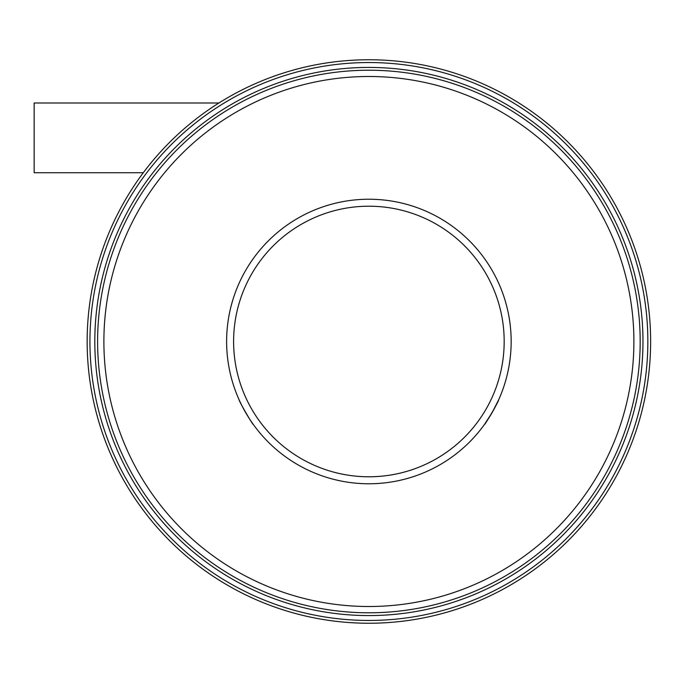 <?xml version="1.0" encoding="UTF-8"?>
<svg xmlns="http://www.w3.org/2000/svg" width="683" height="683" viewBox="0 0 683 683"><rect width="100%" height="100%" fill="white"/><g stroke="black" fill="none" stroke-linecap="round" stroke-linejoin="round"><path stroke-width="1.02" d="M143.293 172.731L34.15 172.731L34.15 102.996L218.91 102.996M368.897 59.754A281.746 281.746 0 0 1 612.89 482.369A281.746 281.746 0 0 1 124.895 482.369A281.746 281.746 0 0 1 368.897 59.754M368.897 62.546A278.954 278.954 0 0 1 610.474 480.977A278.954 278.954 0 0 1 127.311 480.977A278.954 278.954 0 0 1 368.897 62.546M368.897 199.231A142.269 142.269 0 0 1 492.101 412.634A142.269 142.269 0 0 1 245.684 412.634A142.269 142.269 0 0 1 368.897 199.231M368.897 206.206A135.294 135.294 0 0 1 486.057 409.143A135.294 135.294 0 0 1 251.728 409.143A135.294 135.294 0 0 1 368.897 206.206M368.897 76.496A265.004 265.004 0 0 1 598.393 474.002A265.004 265.004 0 0 1 139.392 474.002A265.004 265.004 0 0 1 368.897 76.496M368.897 67.429A274.071 274.071 0 0 0 131.537 478.535A274.071 274.071 0 0 0 606.248 478.535A274.071 274.071 0 0 0 368.897 67.429A274.071 274.071 0 0 0 131.537 478.535A274.071 274.071 0 0 0 606.248 478.535A274.071 274.071 0 0 0 368.897 67.429M239.272 400.127C238.188 399.76 253.086 425.569 253.308 424.442C253.086 425.569 238.188 399.76 239.272 400.127M492.11 412.617L498.513 400.127C499.597 399.76 484.699 425.569 484.478 424.442L492.093 412.643M368.897 70.221A271.279 271.279 0 0 1 603.832 477.144A271.279 271.279 0 0 1 133.953 477.144A271.279 271.279 0 0 1 368.897 70.221"/></g></svg>

